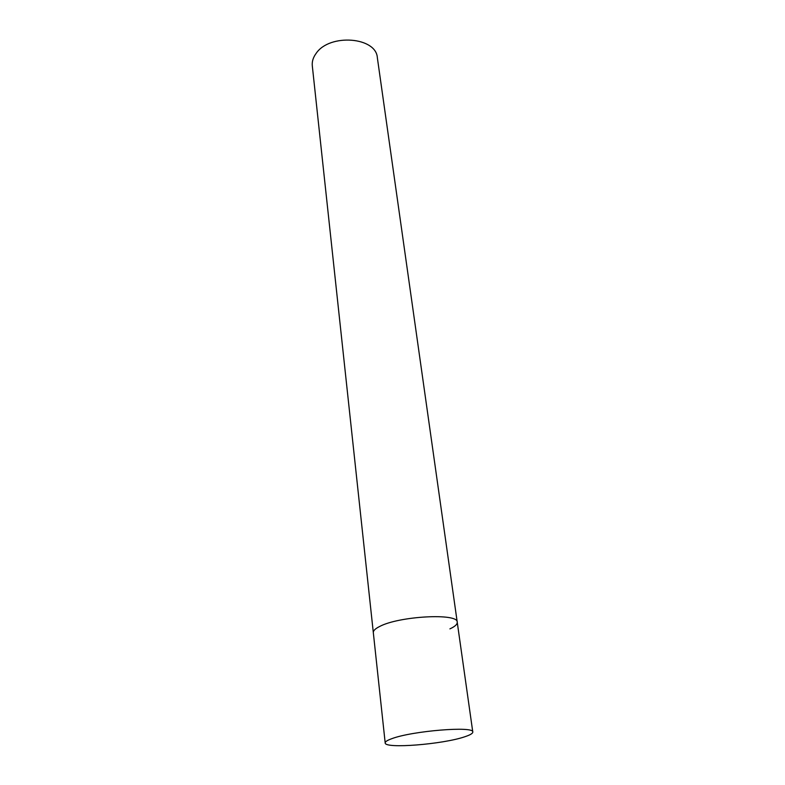 <?xml version="1.0" encoding="UTF-8"?>
<svg xmlns="http://www.w3.org/2000/svg" width="785" height="785" viewBox="0 0 785 785"><rect width="100%" height="100%" fill="white"/><g stroke="black" fill="none" stroke-linecap="round" stroke-linejoin="round"><path stroke-width="1.18" d="M449.913 628.873C454.986 626.528 457.429 624.301 457.233 622.181L377.349 57.737C376.26 36.954 329.592 33.274 316.159 53.351C313.166 57.403 311.871 61.564 312.302 65.832L385.19 742.924C384.473 749.008 443.044 744.327 464.828 736.752C470.205 734.976 472.864 733.396 472.786 732.022C474.591 725.85 412.164 730.864 391.774 738.695C387.29 740.304 385.101 741.717 385.19 742.924M379.41 626.607C375.181 628.756 373.15 630.767 373.317 632.631C373.15 630.767 375.181 628.756 379.41 626.607C398.584 616.068 458.46 612.859 457.233 622.181C458.46 612.859 398.584 616.068 379.41 626.607M457.233 622.181L472.786 732.022"/></g></svg>

